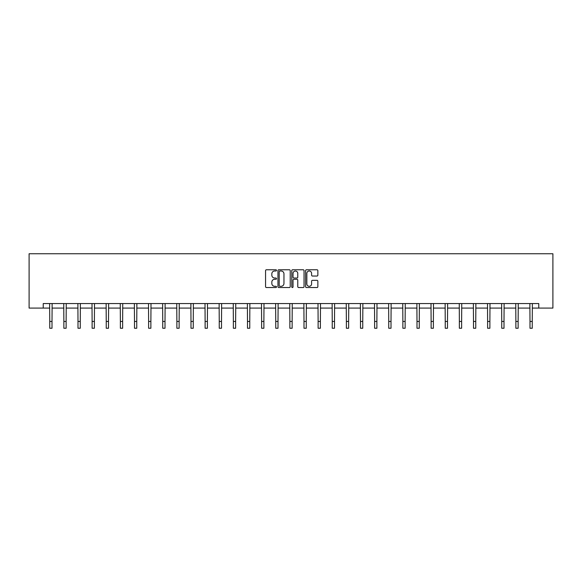 <?xml version="1.0" encoding="UTF-8"?>
<svg xmlns="http://www.w3.org/2000/svg" width="582" height="582" viewBox="0 0 582 582"><rect width="100%" height="100%" fill="white"/><g stroke="black" fill="none" stroke-linecap="round" stroke-linejoin="round"><path stroke-width="0.87" d="M276.515 270.39A0.626 0.626 0 0 0 275.89 269.764L266.447 269.764A0.888 0.888 0 0 0 265.559 270.652L265.559 286.65A0.888 0.888 0 0 0 266.447 287.544L275.89 287.544A0.626 0.626 0 0 0 276.515 286.919A0.626 0.626 0 0 0 275.89 286.3L274.668 286.3A2.845 2.845 0 0 1 271.823 283.456L271.823 282.117A2.845 2.845 0 0 1 274.668 279.28L275.89 279.28A0.626 0.626 0 0 0 276.515 278.654A0.626 0.626 0 0 0 275.89 278.029L274.668 278.029A2.845 2.845 0 0 1 271.823 275.191L271.823 273.853A2.845 2.845 0 0 1 274.668 271.008L275.89 271.008A0.626 0.626 0 0 0 276.515 270.39M316.972 276.035A0.888 0.888 0 0 0 317.859 275.141L317.859 270.652A0.888 0.888 0 0 0 316.972 269.764L306.488 269.764A0.888 0.888 0 0 0 305.601 270.652L305.601 286.65A0.888 0.888 0 0 0 306.488 287.544L316.972 287.544A0.888 0.888 0 0 0 317.859 286.65L317.859 281.23A0.888 0.888 0 0 0 316.972 280.342L312.483 280.342A0.888 0.888 0 0 0 311.596 281.23L311.596 283.921A2.379 2.379 0 0 1 309.217 286.3A2.379 2.379 0 0 1 306.845 283.921L306.845 273.387A2.379 2.379 0 0 1 309.217 271.008A2.379 2.379 0 0 1 311.596 273.387L311.596 275.141A0.888 0.888 0 0 0 312.483 276.035L316.972 276.035M43.228 308.082L43.228 303.557L538.772 303.557L538.772 308.082L552.9 308.082L552.9 253.752L29.1 253.752L29.1 308.082L49.746 308.082M290.222 270.652A0.888 0.888 0 0 0 289.334 269.764L278.843 269.764A0.888 0.888 0 0 0 277.956 270.652L277.956 286.65A0.888 0.888 0 0 0 278.843 287.544L289.334 287.544A0.888 0.888 0 0 0 290.222 286.65L290.222 270.652M292.666 269.764L303.157 269.764A0.888 0.888 0 0 1 304.044 270.652L304.044 286.65A0.888 0.888 0 0 1 303.157 287.544L298.668 287.544A0.888 0.888 0 0 1 297.78 286.65L297.78 280.168A0.888 0.888 0 0 0 296.885 279.28L293.91 279.28A0.888 0.888 0 0 0 293.022 280.168L293.022 286.919A0.626 0.626 0 0 1 292.397 287.544A0.626 0.626 0 0 1 291.778 286.919L291.778 270.652A0.888 0.888 0 0 1 292.666 269.764M52.009 308.082L63.867 308.082M66.13 308.082L77.995 308.082M80.258 308.082L92.116 308.082M94.386 308.082L106.244 308.082M108.507 308.082L120.372 308.082M122.635 308.082L134.493 308.082M136.755 308.082L148.621 308.082M150.883 308.082L162.742 308.082M165.004 308.082L176.87 308.082M179.132 308.082L190.991 308.082M193.26 308.082L205.119 308.082M207.381 308.082L219.247 308.082M221.509 308.082L233.367 308.082M235.63 308.082L247.495 308.082M249.758 308.082L261.616 308.082M263.879 308.082L275.744 308.082M278.007 308.082L289.865 308.082M292.135 308.082L303.993 308.082M306.256 308.082L318.121 308.082M320.384 308.082L332.242 308.082M334.505 308.082L346.37 308.082M348.633 308.082L360.491 308.082M362.753 308.082L374.619 308.082M376.881 308.082L388.74 308.082M391.009 308.082L402.868 308.082M405.13 308.082L416.996 308.082M419.258 308.082L431.117 308.082M433.379 308.082L445.245 308.082M447.507 308.082L459.365 308.082M461.628 308.082L473.493 308.082M475.756 308.082L487.614 308.082M489.884 308.082L501.742 308.082M504.005 308.082L515.87 308.082M518.133 308.082L529.991 308.082M532.254 308.082L538.772 308.082M279.826 271.008A0.626 0.626 0 0 0 279.2 271.634L279.2 285.675A0.626 0.626 0 0 0 279.826 286.3L281.113 286.3A2.845 2.845 0 0 0 283.958 283.456L283.958 273.853A2.845 2.845 0 0 0 281.113 271.008L279.826 271.008M297.78 273.431A2.379 2.379 0 0 0 295.401 271.052A2.379 2.379 0 0 0 293.022 273.431L293.022 277.141A0.888 0.888 0 0 0 293.91 278.029L296.885 278.029A0.888 0.888 0 0 0 297.78 277.141L297.78 273.431M49.63 303.557L49.746 321.453L52.009 321.453L52.125 303.557M49.746 321.453L49.746 328.248L52.009 328.248L52.009 321.453M63.751 303.557L63.867 321.453L66.13 321.453L66.246 303.557M63.867 321.453L63.867 328.248L66.13 328.248L66.13 321.453M77.879 303.557L77.995 321.453L80.258 321.453L80.374 303.557M77.995 321.453L77.995 328.248L80.258 328.248L80.258 321.453M92.007 303.557L92.116 321.453L94.386 321.453L94.495 303.557M92.116 321.453L92.116 328.248L94.386 328.248L94.386 321.453M106.128 303.557L106.244 321.453L108.507 321.453L108.623 303.557M106.244 321.453L106.244 328.248L108.507 328.248L108.507 321.453M120.256 303.557L120.372 321.453L122.635 321.453L122.744 303.557M120.372 321.453L120.372 328.248L122.635 328.248L122.635 321.453M134.377 303.557L134.493 321.453L136.755 321.453L136.872 303.557M134.493 321.453L134.493 328.248L136.755 328.248L136.755 321.453M148.505 303.557L148.621 321.453L150.883 321.453L151 303.557M148.621 321.453L148.621 328.248L150.883 328.248L150.883 321.453M162.625 303.557L162.742 321.453L165.004 321.453L165.121 303.557M162.742 321.453L162.742 328.248L165.004 328.248L165.004 321.453M176.753 303.557L176.87 321.453L179.132 321.453L179.249 303.557M176.87 321.453L176.87 328.248L179.132 328.248L179.132 321.453M190.881 303.557L190.991 321.453L193.26 321.453L193.37 303.557M190.991 321.453L190.991 328.248L193.26 328.248L193.26 321.453M205.002 303.557L205.119 321.453L207.381 321.453L207.498 303.557M205.119 321.453L205.119 328.248L207.381 328.248L207.381 321.453M219.13 303.557L219.247 321.453L221.509 321.453L221.618 303.557M219.247 321.453L219.247 328.248L221.509 328.248L221.509 321.453M233.251 303.557L233.367 321.453L235.63 321.453L235.746 303.557M233.367 321.453L233.367 328.248L235.63 328.248L235.63 321.453M247.379 303.557L247.495 321.453L249.758 321.453L249.874 303.557M247.495 321.453L247.495 328.248L249.758 328.248L249.758 321.453M261.5 303.557L261.616 321.453L263.879 321.453L263.995 303.557M261.616 321.453L261.616 328.248L263.879 328.248L263.879 321.453M275.628 303.557L275.744 321.453L278.007 321.453L278.123 303.557M275.744 321.453L275.744 328.248L278.007 328.248L278.007 321.453M289.756 303.557L289.865 321.453L292.135 321.453L292.244 303.557M289.865 321.453L289.865 328.248L292.135 328.248L292.135 321.453M303.877 303.557L303.993 321.453L306.256 321.453L306.372 303.557M303.993 321.453L303.993 328.248L306.256 328.248L306.256 321.453M318.005 303.557L318.121 321.453L320.384 321.453L320.5 303.557M318.121 321.453L318.121 328.248L320.384 328.248L320.384 321.453M332.126 303.557L332.242 321.453L334.505 321.453L334.621 303.557M332.242 321.453L332.242 328.248L334.505 328.248L334.505 321.453M346.254 303.557L346.37 321.453L348.633 321.453L348.749 303.557M346.37 321.453L346.37 328.248L348.633 328.248L348.633 321.453M360.382 303.557L360.491 321.453L362.753 321.453L362.87 303.557M360.491 321.453L360.491 328.248L362.753 328.248L362.753 321.453M374.502 303.557L374.619 321.453L376.881 321.453L376.998 303.557M374.619 321.453L374.619 328.248L376.881 328.248L376.881 321.453M388.631 303.557L388.74 321.453L391.009 321.453L391.119 303.557M388.74 321.453L388.74 328.248L391.009 328.248L391.009 321.453M402.751 303.557L402.868 321.453L405.13 321.453L405.247 303.557M402.868 321.453L402.868 328.248L405.13 328.248L405.13 321.453M416.879 303.557L416.996 321.453L419.258 321.453L419.375 303.557M416.996 321.453L416.996 328.248L419.258 328.248L419.258 321.453M431 303.557L431.117 321.453L433.379 321.453L433.495 303.557M431.117 321.453L431.117 328.248L433.379 328.248L433.379 321.453M445.128 303.557L445.245 321.453L447.507 321.453L447.623 303.557M445.245 321.453L445.245 328.248L447.507 328.248L447.507 321.453M459.256 303.557L459.365 321.453L461.628 321.453L461.744 303.557M459.365 321.453L459.365 328.248L461.628 328.248L461.628 321.453M473.377 303.557L473.493 321.453L475.756 321.453L475.872 303.557M473.493 321.453L473.493 328.248L475.756 328.248L475.756 321.453M487.505 303.557L487.614 321.453L489.884 321.453L489.993 303.557M487.614 321.453L487.614 328.248L489.884 328.248L489.884 321.453M501.626 303.557L501.742 321.453L504.005 321.453L504.121 303.557M501.742 321.453L501.742 328.248L504.005 328.248L504.005 321.453M515.754 303.557L515.87 321.453L518.133 321.453L518.249 303.557M515.87 321.453L515.87 328.248L518.133 328.248L518.133 321.453M529.875 303.557L529.991 321.453L532.254 321.453L532.37 303.557M529.991 321.453L529.991 328.248L532.254 328.248L532.254 321.453"/></g></svg>
